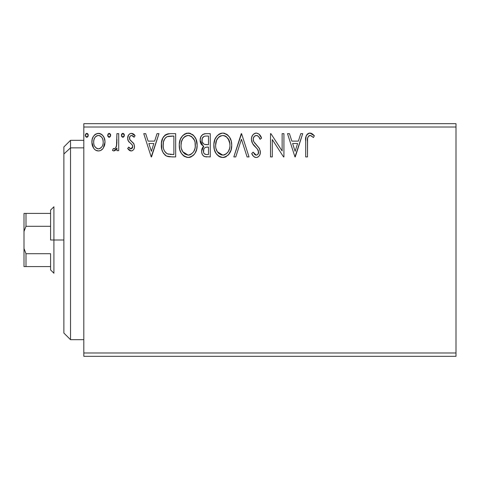 <?xml version="1.0" encoding="UTF-8"?>
<svg xmlns="http://www.w3.org/2000/svg" width="480" height="480" viewBox="0 0 480 480"><rect width="100%" height="100%" fill="white"/><g stroke="black" fill="none" stroke-linecap="round" stroke-linejoin="round"><path stroke-width="0.72" d="M83.814 356.31L456 356.31L83.814 356.31L83.814 127.014L456 127.014L456 352.986L83.814 352.986L83.814 356.31M456 123.69L83.814 123.69L83.814 352.986L456 352.986L456 356.31L456 127.014L83.814 127.014L83.814 123.69L456 123.69L456 127.014L456 123.69M103.254 148.146L104.988 142.116C105.036 137.286 102.846 134.37 98.424 133.362C94.008 134.376 91.824 137.292 91.866 142.116L93.606 148.158C94.74 149.928 96.348 150.864 98.424 150.96C100.506 150.864 102.114 149.922 103.254 148.146L104.586 145.266L104.97 141.354L104.106 137.682L102.672 135.366L100.776 133.878L97.668 133.41L95.544 134.172L93.462 136.35L92.244 139.116L91.89 142.914L92.82 146.766L94.038 148.74L95.652 150.192L98.424 150.96L100.554 150.528L102.816 148.734M116.916 133.662L118.71 133.662L116.916 133.662L116.508 145.788L115.572 147.966L114.396 148.836L113.298 148.566L112.446 150.378L113.616 150.942L114.864 150.684L116.916 148.158L116.916 150.66L118.71 150.66L118.71 133.662L118.71 150.66L118.71 133.662L116.916 133.662L116.64 145.206C116.49 147.024 115.644 148.242 114.102 148.872L113.298 148.566L112.446 150.378L113.808 150.96L116.916 148.158L116.916 150.66L118.71 150.66L116.916 150.66M131.106 150.96L132.6 150.558L133.704 149.472L134.328 148.05L134.478 145.824L133.518 143.202L129.87 139.806L129.576 137.232L130.32 135.996L131.628 135.45L133.068 136.032L134.082 137.238L135.108 135.666L133.566 134.022L131.43 133.362L129.792 133.812L128.58 135.012L127.656 138.276L128.454 141.258L131.922 144.534L132.612 145.782L132.624 147.366L131.742 148.644L130.272 148.686L128.7 147.084L127.656 148.542L129.12 150.15L131.106 150.96C133.416 150.48 134.55 148.992 134.514 146.502L133.938 143.88L129.87 139.806L129.444 138.186C129.468 136.656 130.2 135.744 131.628 135.45L134.082 137.238L135.108 135.666L131.43 133.362C128.898 133.902 127.638 135.54 127.656 138.276L128.244 140.904L132.294 145.038L132.726 146.586L130.998 148.872L128.7 147.084L127.656 148.542L131.106 150.96M170.262 133.662L167.22 134.04L165.372 134.892L162.822 138.048L161.454 142.956L161.862 149.484L163.17 152.778L166.254 155.898L169.332 156.78L175.668 156.924L175.668 133.662L170.262 133.662C164.058 134.508 161.088 138.282 161.352 144.996C161.082 149.772 162.834 153.462 166.608 156.084L172.146 156.924L175.668 156.924L175.668 133.662L175.668 156.924L172.146 156.924M202.782 134.472L205.614 133.662L210.264 133.662L205.014 133.686L202.77 134.484L200.868 136.77L200.124 140.262L201.012 143.838L202.2 145.26L203.796 146.208L202.806 147.198L201.732 149.766L201.684 152.28L202.332 154.422L203.31 155.79L204.75 156.636L210.264 156.924L210.264 133.662L210.264 156.924L210.264 133.662L205.614 133.662C201.978 134.22 200.148 136.422 200.124 140.262C200.106 143.046 201.33 145.026 203.796 146.208L201.612 151.158C201.648 154.824 203.43 156.744 206.97 156.924L205.854 156.864M235.77 156.924L233.82 156.924L241.278 133.662L233.82 156.924L235.77 156.924L241.428 139.278L247.086 156.924L249.03 156.924L241.578 133.662L249.03 156.924L241.578 133.662L233.82 156.924L235.77 156.924L241.428 139.278L247.086 156.924L249.03 156.924L247.086 156.924M282.132 133.662L282.132 150.966L270.912 133.662L270.504 133.662L270.504 156.924L272.292 156.924L272.292 139.572L283.548 156.924L283.926 156.924L283.926 133.662L282.132 133.662L283.926 133.662L282.132 133.662L282.132 150.966L270.912 133.662L270.504 133.662L270.504 156.924L272.292 156.924L272.292 139.572L283.548 156.924L283.926 156.924L283.926 133.662L283.926 156.924L283.548 156.924M307.482 141.45L307.68 137.862L308.784 135.882L310.578 135.54L313.434 137.538L314.346 135.75L312.432 133.902L309.624 133.08L307.548 133.902L306.162 136.062L305.706 140.1L305.694 156.924L307.482 156.924L307.482 141.45C306.942 138.6 307.77 136.602 309.966 135.45L311.142 135.786L313.434 137.538L314.346 135.75L309.948 133.068C306.396 134.274 304.98 136.992 305.694 141.216L305.694 156.924L307.482 156.924L307.572 138.75M300.762 133.662L302.712 133.662L295.254 156.924L302.712 133.662L300.762 133.662L298.374 141.12L291.84 141.12L289.452 133.662L287.502 133.662L294.96 156.924L302.712 133.662L300.762 133.662L298.374 141.12L291.84 141.12L289.452 133.662L287.502 133.662L294.96 156.924L287.502 133.662L289.452 133.662M256.332 133.068L254.226 133.65L252.666 135.192L251.718 137.178L251.418 139.362L252.57 143.496L257.496 149.184L258.504 151.38L258 154.176L256.752 155.076L255.15 154.836L253.116 152.154L251.718 153.582L253.44 156.204L254.688 157.158L256.206 157.518L258.012 157.008L259.368 155.7L260.13 153.972L260.31 151.17L259.08 147.978L253.794 141.678L253.248 139.986L253.41 137.994L254.514 136.206L256.458 135.45L257.778 135.876L258.774 136.86L260.106 139.326L261.558 138.15L259.002 134.07L256.332 133.068C259.038 133.614 260.778 135.306 261.558 138.15C260.778 135.306 259.038 133.614 256.332 133.068C253.086 133.77 251.448 135.87 251.418 139.362C251.676 142.356 252.966 144.858 255.288 146.868L257.496 149.184L258.576 152.19C258.582 153.864 257.802 154.842 256.23 155.136L253.116 152.154L251.718 153.582C252.54 155.778 254.04 157.092 256.206 157.518C259.008 156.918 260.394 155.106 260.364 152.088L259.446 148.548L253.794 141.678L253.206 139.392C253.248 137.148 254.328 135.834 256.458 135.45C258.324 136.014 259.542 137.304 260.106 139.326L261.558 138.15L260.106 139.326L259.518 138.054M231.732 145.188C231.816 138.57 228.828 134.526 222.762 133.068C216.702 134.58 213.726 138.66 213.84 145.302C213.726 152.01 216.744 156.084 222.9 157.518C228.918 155.934 231.864 151.824 231.732 145.188L231.234 141.054L229.572 137.238L226.71 134.232L223.284 133.086L220.692 133.368L217.236 135.642L214.998 139.164L213.87 144.252L214.332 149.484L215.994 153.342L218.898 156.366L221.85 157.452L224.964 157.194L228.402 154.884L230.988 150.204L231.732 145.188L231.612 147.282M197.142 145.188L195.96 139.08L193.698 135.588L190.23 133.356L186.096 133.368L182.64 135.642L180.402 139.164L179.28 144.252L179.736 149.484L181.404 153.342L184.302 156.366L187.254 157.452L190.368 157.194L193.176 155.52L195.06 153.204L196.644 149.34L197.142 145.188C197.226 138.57 194.232 134.526 188.166 133.068C182.106 134.58 179.136 138.66 179.25 145.302C179.13 152.01 182.148 156.084 188.304 157.518C194.328 155.934 197.274 151.824 197.142 145.188M157.02 133.662L158.97 133.662L151.512 156.924L158.97 133.662L157.02 133.662L154.632 141.12L148.098 141.12L145.704 133.662L143.76 133.662L151.212 156.924L158.97 133.662L157.02 133.662L154.632 141.12L148.098 141.12L145.704 133.662L143.76 133.662L151.212 156.924L143.76 133.662L145.704 133.662M124.374 135.3L124.002 134.022L122.88 133.362L121.764 134.022L121.392 135.3L121.764 136.584L122.88 137.238L124.008 136.584L124.374 135.3L122.88 133.362L121.392 135.3L122.88 137.238L124.374 135.3M110.658 135.3L110.286 134.022L108.996 133.38L108.048 134.022L107.694 135.642L108.828 137.196L110.286 136.584L110.658 135.3L109.164 133.362L107.676 135.3L109.164 137.238L110.658 135.3M88.29 135.3L87.918 134.022L86.628 133.38L85.68 134.022L85.326 135.642L86.46 137.196L87.924 136.584L88.29 135.3L86.796 133.362L85.308 135.3L86.796 137.238L88.29 135.3M307.482 156.924L305.694 156.924M305.754 138.858L305.844 137.718M305.874 137.478L305.958 136.884M306.048 136.434L306.156 136.074M306.228 135.864L306.576 135.084M307.02 134.436L307.554 133.902M308.676 133.26L309.168 133.134M309.624 133.08L309.948 133.068M310.608 133.122L311.256 133.29M314.346 135.75L313.434 137.538L311.142 135.786L309.522 135.504M310.278 135.474L309.744 135.468M309.102 135.672L308.778 135.882L309.102 135.666M307.938 136.998L307.68 137.862M307.656 138.024L307.59 138.564M310.272 135.474L310.578 135.54M311.454 135.972L311.754 136.17M295.11 151.314L292.608 143.502L297.612 143.502L295.11 151.314L292.608 143.502L297.612 143.502L295.11 151.314M272.292 156.924L270.504 156.924L270.504 133.662L270.912 133.662M258.234 136.254L257.778 135.876M257.148 135.558L255.756 135.54M255.084 135.81L254.19 136.53M254.04 136.722L253.71 137.238M253.41 137.994L253.218 139.032M253.218 139.038L253.206 139.392M253.35 140.55L253.248 139.986M253.494 141L254.088 142.194M254.688 143.052L255.15 143.628M255.936 144.528L256.758 145.386M257.388 146.034L257.988 146.676M259.446 148.548L259.656 148.962M260.31 153.036L260.136 153.954M260.124 153.99L259.374 155.694M258.012 157.008L257.538 157.254M255.426 157.434L254.7 157.164M253.848 156.6L253.446 156.216M253.254 155.988L252.744 155.322M252.726 155.298L252.498 154.95M251.718 153.582L253.116 152.154L253.386 152.658M254.316 154.08L255.15 154.836M255.672 155.058L256.758 155.076M258.444 153.228L258.576 152.19M258.294 150.594L258.138 150.222M257.94 149.862L256.962 148.584M254.538 146.082L253.164 144.408M252.084 142.518L251.712 141.468M251.436 138.81L251.418 139.362M252.108 136.152L252.648 135.216M252.684 135.168L253.368 134.34M254.25 133.638L255.78 133.098M255.3 133.194L255.756 133.104M256.206 157.518L256.68 157.482M253.548 141.138L253.356 140.574M254.034 136.728L254.514 136.206M231.702 146.268L231.612 147.288M231.234 149.352L230.238 152.118M229.956 152.67L229.656 153.204M229.074 154.074L228.402 154.884M226.332 156.576L224.964 157.194M224.124 157.404L223.428 157.5M220.812 157.236L219.636 156.78M218.88 156.354L217.902 155.61M217.29 155.01L216.012 153.366M214.998 151.452L214.704 150.702M214.278 149.256L213.96 147.402M213.96 143.22L214.122 142.104M214.632 140.13L214.986 139.194M215.004 139.158L216.57 136.452M217.224 135.66L219.558 133.824M218.808 134.262L221.694 133.14M223.284 133.086L224.82 133.356M226.926 134.382L228.294 135.588M228.984 136.404L229.428 137.022M229.824 137.652L230.556 139.092M230.754 139.572L231.234 141.048M231.57 142.752L231.612 143.07M222.396 135.462L222.822 135.45C227.658 136.656 230.028 139.908 229.944 145.2L229.86 143.562M223.656 135.51L225.354 136.05L223.656 135.51M226.314 136.662L229.02 140.31L228.348 139.008M229.68 142.428L229.944 145.2C230.052 150.534 227.682 153.846 222.822 155.136C217.944 153.9 215.544 150.624 215.628 145.308L215.652 146.148L215.628 145.308C215.514 139.938 217.914 136.65 222.822 135.45M229.032 150.15L229.554 148.542L228.27 151.656L225.978 154.098M215.724 146.988L215.652 146.148M217.338 151.728L222.822 155.136L223.662 155.064L221.166 154.872L218.61 153.288L217.338 151.728L216.03 148.638M220.368 136.008L219.048 136.854L221.154 135.702M216.024 141.948L215.628 145.308L216.552 140.352L218.688 137.166L216.954 139.476M223.986 154.998L224.946 154.68M227.478 152.742L228.618 151.05M229.854 146.886L229.554 148.542M204.15 156.39L203.76 156.15M203.724 156.126L203.31 155.79M202.926 155.376L202.338 154.434M202.098 153.894L201.924 153.384M201.906 153.324L201.69 152.304M202.116 148.422L201.996 148.752M202.8 147.204L203.214 146.718M203.526 146.436L203.796 146.208L203.376 146.01M202.962 145.788L200.124 140.262M200.448 137.868L201.492 135.738M205.014 133.686L204.42 133.782M203.286 134.178L202.77 134.484M200.142 140.73L200.172 141.192M201.54 144.606L202.2 145.26M202.644 142.854L203.526 143.808L202.08 141.6L202.212 138.528L201.912 140.262C202.08 137.406 203.586 136.002 206.43 136.05L208.476 136.05L208.476 144.696L204.72 144.42C202.866 143.676 201.93 142.29 201.912 140.262L202.008 141.312M205.968 154.5L206.616 154.536C204.48 154.44 203.406 153.3 203.406 151.116C203.496 148.41 204.882 147.066 207.558 147.084L208.476 147.084L208.476 154.536L205.95 154.5L204.18 153.63L205.098 154.284M203.832 149.022L203.568 152.448L203.418 150.702L203.97 148.74M207.558 147.084L205.902 147.24L208.476 147.084L208.476 154.536L206.616 154.536M205.122 147.522L205.902 147.24M205.428 144.576L207.57 144.696L204.72 144.42M203.988 136.422L205.074 136.134M203.13 137.022L202.566 137.772M206.286 154.53L205.95 154.5M204.18 153.63L203.568 152.448M197.112 146.232L197.016 147.288M196.644 149.334L195.648 152.118M195.36 152.67L195.06 153.198M194.478 154.074L193.812 154.884M191.142 156.888L190.368 157.194M189.534 157.404L188.832 157.5M184.29 156.354L183.312 155.61M182.694 155.01L181.416 153.366M180.42 151.488L180.108 150.702M179.682 149.256L179.364 147.414M179.364 143.22L179.526 142.104M179.736 141.15L180 140.244M180.036 140.13L180.396 139.194M180.408 139.158L181.974 136.452M182.64 135.648L184.968 133.824M186.096 133.368L187.098 133.14M188.688 133.086L190.212 133.35M192.336 134.382L193.698 135.588M194.388 136.404L194.898 137.124M195.228 137.652L195.966 139.092M196.158 139.572L196.638 141.048M196.974 142.752L197.016 143.07M197.022 143.106L197.112 144.144M181.434 141.948L181.038 145.308C180.924 139.938 183.318 136.65 188.226 135.45C193.062 136.656 195.438 139.908 195.354 145.2C195.462 150.534 193.086 153.846 188.226 155.136L185.064 154.128L182.742 151.728L188.226 155.136C183.348 153.9 180.954 150.624 181.038 145.308L181.428 141.954L182.718 138.846L185.04 136.422L187.38 135.51M188.646 135.468L189.876 135.69M181.038 145.308L181.062 146.148L181.038 145.308M181.128 146.988L181.062 146.148M187.194 135.54L186.564 135.702M185.778 136.008L184.458 136.854M184.098 137.16L182.358 139.476M195.084 142.428L195.258 146.886L195.264 143.562M191.718 136.662L194.43 140.31L193.758 139.008M188.226 155.136L189.066 155.064L188.226 155.136M189.396 154.998L190.35 154.68M190.662 154.53L189.066 155.064M194.436 150.15L194.964 148.542L193.68 151.656L191.382 154.098M193.692 151.638L194.022 151.05M169.338 156.78L168.504 156.654M167.94 156.54L167.262 156.348M166.932 156.228L166.248 155.898M165.762 155.61L165.3 155.28M165.228 155.22L164.832 154.884M163.17 152.784L163.884 153.84M162.45 151.296L162.198 150.624M161.952 149.826L161.868 149.508M161.85 149.436L161.61 148.26M161.478 147.318L161.418 146.634M161.382 143.94L161.454 142.956M162.822 138.048L163.308 137.166M163.326 137.136L163.902 136.308M164.586 135.546L165.372 134.886M167.214 134.04L167.868 133.878M168.06 133.842L169.242 133.698M166.968 153.6L167.556 153.882C164.382 151.878 162.912 148.92 163.146 145.002C162.918 141.366 164.262 138.576 167.172 136.638L173.88 136.05L173.88 154.536L167.556 153.882L166.17 153.06M163.734 140.862L164.802 138.66L163.458 141.888M164.802 138.66L166.266 137.148M167.454 136.53L171.954 136.05L168.33 136.302M168.81 154.242L168.162 154.092M171.402 154.512L170.1 154.428M163.386 142.212L163.194 146.316L163.386 142.218L164.22 139.662M163.35 147.618L163.194 146.316M164.034 150.072L163.638 148.902M164.664 151.308L164.064 150.138M166.242 137.172L165.894 137.442M151.368 151.314L148.86 143.502L153.864 143.502L151.368 151.314L148.86 143.502L153.864 143.502L151.368 151.314M130.566 150.9L130.044 150.726M129.54 150.456L129.138 150.162M128.802 149.874L128.334 149.4M127.656 148.542L128.7 147.084L129.144 147.696M129.336 147.924L129.654 148.242M130.626 148.824L131.742 148.644M132.288 148.08L132.624 147.366M132.63 147.336L132.648 145.914M132.618 145.794L132.696 146.178M132.498 145.446L132.12 144.78M130.506 143.286L131.736 144.33M128.694 141.6L129.24 142.218M128.238 140.898L127.974 140.28M127.938 140.172L127.728 139.278M127.734 137.208L127.866 136.572M129.39 134.1L130.974 133.392M132.336 133.476L133.542 134.01M133.578 134.028L134.496 134.826M135.108 135.666L134.082 137.238L133.86 136.914M133.614 136.59L133.068 136.032M132.024 135.492L131.628 135.45M131.148 135.51L130.008 136.368L129.444 138.186L130.092 140.118M129.678 139.428L131.778 141.564M133.938 143.88L134.082 144.192M134.514 146.502L134.478 145.824M134.334 148.038L134.082 148.77M133.704 149.472L132.588 150.564M131.874 150.864L131.496 150.936M129.444 138.186L129.48 137.706M128.916 147.39L128.7 147.084M123.534 137.058L123.222 137.19M123.054 137.226L122.712 137.226M122.238 137.058L121.488 136.014M121.476 134.64L121.758 134.034M121.776 134.004L122.232 133.554M122.244 133.548L122.55 133.41M123.222 133.41L123.522 133.548M123.936 133.926L124.29 134.634M116.4 149.124L116.67 148.65M115.932 149.778L114.876 150.684M112.446 150.378L113.298 148.566L114.672 148.74M113.298 148.566L113.886 148.842M115.884 147.48L115.572 147.966M115.896 147.462L116.742 144.498M116.808 143.76L116.85 143.028M116.85 143.022L116.898 141.528M116.91 140.832L116.916 139.374M116.892 141.738L116.88 142.296M116.7 144.846L116.64 145.206M109.812 137.058L109.5 137.196M109.332 137.226L108.996 137.226M108.522 137.058L107.766 136.014M107.88 134.322L108.828 133.41M109.332 133.38L109.8 133.542M110.292 134.028L110.568 134.622M110.634 134.964L110.568 134.634M101.256 150.15L101.982 149.604M101.178 150.204L100.578 150.516M97.104 150.798L95.79 150.276M92.802 146.724L92.316 145.416M92.262 145.236L91.968 143.742M91.866 142.116L91.89 141.354M91.956 140.61L92.004 140.274M92.508 138.276L92.862 137.436M92.892 137.376L93.456 136.362M94.362 135.168L95.13 134.466M98.424 133.362L98.808 133.38M99.18 133.41L99.93 133.56M100.794 133.884L101.31 134.172M101.874 134.58L102.672 135.366M102.96 135.726L103.356 136.29M103.392 136.35L104.064 137.58M104.376 138.366L104.898 140.598M104.988 142.116L104.964 142.914M104.898 143.682L104.586 145.248M104.34 146.022L104.184 146.418M95.454 136.836L97.314 135.618L98.43 135.45L97.302 135.624M103.2 142.098L102.936 139.854L103.2 142.098C103.278 145.71 101.688 147.966 98.43 148.872C95.172 147.966 93.582 145.71 93.654 142.098L93.72 143.256L93.654 142.098C93.576 138.504 95.166 136.284 98.43 135.45C101.694 136.284 103.284 138.504 103.2 142.098L103.182 142.674M97.302 148.692L98.142 148.854L96.306 148.176L94.716 146.346M93.918 144.366L93.72 143.238M98.142 148.854L99.012 148.824L98.142 148.854M96.27 136.128L95.85 136.458M93.924 139.86L93.654 142.098L93.924 139.86L94.788 137.742M99.546 135.618L98.43 135.45L100.56 136.11L102.084 137.76L101.592 137.052M100.56 136.11L99.996 135.792M99.84 148.584L99 148.824M101.28 147.528L100.566 148.17M102.078 146.46L101.706 147.012M87.444 137.058L87.138 137.19M86.964 137.226L86.628 137.226M86.154 137.058L85.404 136.014M85.392 135.978L85.326 135.636M85.512 134.322L86.466 133.41M87.852 133.926L88.2 134.622M87.438 133.548L87.132 133.41M218.688 137.166L219.048 136.854M225.354 136.05L225.966 136.416M228.24 138.834L229.854 143.532M225.252 154.53L223.662 155.064M206.85 144.684L206.136 144.654M205.776 144.618L205.068 144.516M204.102 144.168L203.526 143.808M202.212 138.528L203.832 136.494M206.43 136.05L208.476 136.05L208.476 144.696L207.57 144.696M182.718 138.846L183.27 138.054M187.806 135.462L188.226 135.45M190.758 136.05L191.376 136.416M194.43 140.31L194.958 141.888M195.258 146.886L194.958 148.542M182.742 151.728L181.434 148.638M171.954 136.05L173.88 136.05L173.88 154.536L172.704 154.536M166.41 153.246L165.024 151.854M95.082 137.292L95.442 136.854M96.294 136.11L97.314 135.618M102.084 137.76L102.936 139.854M102.942 144.366L102.666 145.236M70.524 147.864L70.524 140.31L70.524 147.864L83.814 147.864L70.524 147.864L70.524 339.69L70.524 147.864L63.876 154.002L70.524 147.864M63.876 146.952L63.876 154.002L63.876 146.952L70.524 140.31L83.814 140.31M63.876 333.048L63.876 154.002L63.876 333.048L70.524 339.69L83.814 339.69M50.586 213.414L50.586 240L53.91 240L53.91 206.772L53.91 240L63.876 240L53.91 240L53.91 273.228L53.91 240L50.586 240L50.586 210.09L50.586 213.414L24 213.414L24 231.486L25.992 226.296L50.586 226.296L25.992 226.296L25.992 213.414L25.992 226.296L24 231.486L24 213.414L50.586 213.414M50.586 253.704L50.586 269.91L50.586 253.704L25.992 253.704L24 248.514L24 231.486L24 266.586L50.586 266.586L25.992 266.586L25.992 253.704L25.992 266.586L24 266.586L24 248.514L25.992 253.704L50.586 253.704M50.586 210.09L53.91 206.772M53.91 273.228L50.586 269.91"/></g></svg>

